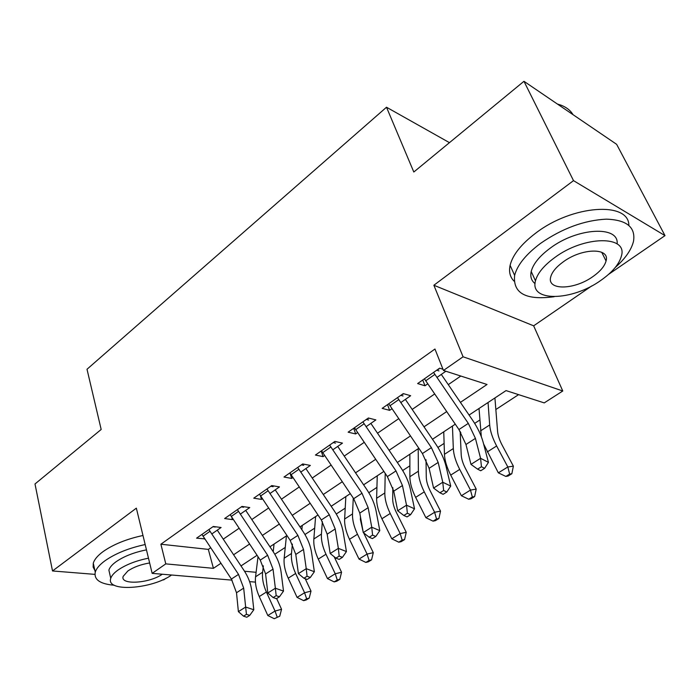 <?xml version="1.0" encoding="UTF-8"?>
<svg xmlns="http://www.w3.org/2000/svg" width="700" height="700" viewBox="0 0 700 700"><rect width="100%" height="100%" fill="white"/><g stroke="black" fill="none" stroke-linecap="round" stroke-linejoin="round"><path stroke-width="1.05" d="M162.732 579.819L163.678 579.889L166.241 578.13M232.085 580.142L152.162 573.37L136.351 508.156L52.518 570.964L35 483.971L101.176 429.467L87.01 369.259L386.505 107.231L413.805 172.016L523.959 81.296L616.639 144.331L665 235.629L573.51 180.635L433.869 285.25L463.076 356.79L562.774 391.002L544.233 402.894L506.039 390.6L469.079 415.056M433.869 285.25L533.654 325.824L591.754 285.924M608.554 274.391L665 235.629M533.654 325.824L562.774 391.002M274.803 554.26L285.259 547.409M304.946 534.52L314.685 528.141M336.262 514.019L345.223 508.148M368.821 492.704L376.924 487.392M402.684 470.531L409.868 465.824M437.938 447.44L444.115 443.398M460.215 432.854L460.81 432.469M474.67 423.386L479.754 420.061M495.845 409.526L518.577 394.642M52.518 570.964L94.92 574.367M523.959 81.296L573.51 180.635M211.741 534.004L221.104 527.494L213.281 526.488L196.577 538.169L204.768 538.851M240.293 514.15L249.751 507.579L241.973 506.424L224.63 518.551L232.435 519.619L233.056 519.181M269.938 493.544L279.475 486.911L271.757 485.59L253.75 498.181L261.502 499.406L262.421 498.767M300.738 472.133L310.363 465.439L302.706 463.942L283.99 477.032L291.69 478.424L292.924 477.566M332.754 449.873L342.475 443.118L334.889 441.429L315.429 455.044L323.059 456.619L324.634 455.525M366.074 426.711L375.874 419.904L368.384 418.005L348.127 432.18L355.67 433.947L357.621 432.591M400.767 402.596L410.655 395.719L403.27 393.61L382.165 408.371L389.62 410.349L391.965 408.721M460.407 402.377L487.034 384.484L443.459 370.457L434.954 349.029L160.886 544.224L208.329 549.386L210.674 547.776M223.248 539.149L239.094 528.264M251.807 519.54L268.59 508.016M281.444 499.188L299.233 486.972M312.235 478.048L331.082 465.106M344.234 456.076L364.219 442.356M377.519 433.221L398.72 418.661M412.178 409.421L434.665 393.977M448.28 384.632L460.801 376.04M442.977 369.259L439.626 368.174L417.629 383.565L424.97 385.77L427.744 383.836M436.931 377.457L445.874 371.236M449.452 142.651L386.505 107.231M152.162 573.37L165.786 563.876L213.421 568.33L220.938 563.273M160.886 544.224L165.786 563.876M443.459 370.457L463.076 356.79M255.439 582.12L249.602 581.63M244.519 571.235L256.104 572.311M455.28 424.183L432.477 439.267M418.836 448.289L397.355 462.499M383.871 471.424L363.615 484.82M350.289 493.64L331.188 506.275M318.001 514.99L299.985 526.907M286.956 535.535L269.946 546.779M257.066 555.301L241.01 565.924M233.608 554.767L249.576 544.031M262.386 535.421L279.3 524.064M292.259 515.358L310.179 503.309M323.286 494.506L342.283 481.74M355.539 472.832L375.681 459.305M389.086 450.293L410.454 435.942M424.016 426.825L446.688 411.591M208.329 549.386L213.421 568.33M422.739 379.986L424.97 385.77M387.52 404.618L389.62 410.349M353.701 428.277L355.67 433.947M321.204 451.001L323.059 456.619M290.045 473.156L291.69 478.424M260.426 495.784L261.502 499.406M231.77 517.247L232.435 519.619M204.076 537.81L204.426 539.087M438.76 368.786L438.777 369.373M433.571 372.418L468.317 423.386L475.423 438.375L480.585 458.299L488.451 462.376L483.227 442.531C481.224 435.155 477.68 427.717 472.605 420.21L441.297 374.421M424.41 378.822L458.938 429.546L465.964 444.491L470.977 464.38L480.585 458.299L481.451 466.725L477.593 469.149L480.751 470.75L484.61 468.335L481.451 466.725M438.944 370.921L436.721 370.213M484.61 468.335L488.451 462.376M470.977 464.38L477.593 469.149M494.926 397.95L497.586 431.401C497.945 435.505 499.502 440.151 502.241 445.34L513.371 466.156L511.849 473.734L509.635 474.093L505.829 476.42L508.06 476.061L511.849 473.734M505.829 476.42L498.339 472.841L483.604 443.949M498.339 472.841L507.824 466.97L496.633 445.979C492.511 438.121 490.192 431.121 489.685 424.97L488.049 402.5M481.329 436.669L479.019 408.476M509.635 474.093L507.824 466.97L513.371 466.156M573.011 114.66C570.517 110.469 566.519 107.301 561.006 105.175L557.375 104.02M615.247 267.488C625.345 258.536 631.435 249.795 633.517 241.255C635.74 227.22 626.675 219.852 606.331 219.153C584.264 220.273 562.371 228.322 540.645 243.311C525.98 254.293 517.309 264.994 514.631 275.415C512.811 293.379 525.98 300.484 554.155 296.721M628.863 225.348C628.959 201.154 572.276 204.951 535.841 233.039C521.29 244.055 512.715 254.818 510.108 265.326C508.707 271.836 510.029 277.104 514.062 281.137M535.054 283.614C531.37 280.691 530.084 276.649 531.212 271.486C533.181 263.874 539.516 256.095 550.226 248.15C577.526 227.5 619.246 225.418 617.137 243.95M600.714 280.481C612.238 272.414 619.133 264.276 621.39 256.069C628.084 235.209 584.115 235.506 554.68 257.6C543.9 265.519 537.495 273.262 535.483 280.822C529.331 302.164 571.891 301.201 600.714 280.481M563.246 261.861C556.211 266.98 552.029 272.011 550.707 276.955C546.683 290.64 574.254 290.098 592.891 276.596C600.241 271.408 604.625 266.21 606.051 261.004C610.304 247.52 582.146 247.782 563.246 261.861M145.171 544.539C128.704 548.109 115.299 553.525 104.939 560.796C99.566 564.751 96.337 568.549 95.261 572.189C93.844 579.705 100.196 584.062 114.328 585.253M142.975 535.491C126.569 539.017 113.216 544.434 102.909 551.731C97.562 555.712 94.36 559.536 93.293 563.211L93.126 567.079L94.876 570.439M110.049 575.251L108.894 570.106C109.681 567.455 112.053 564.681 115.99 561.803C123.909 556.325 134.067 552.344 146.466 549.867M148.479 558.189C136.045 560.691 125.851 564.673 117.898 570.133C113.934 573.003 111.554 575.75 110.749 578.375C105.604 592.366 151.681 589.312 171.57 575.015M149.643 562.966C140.875 564.428 133.621 567.105 127.855 570.981L123.174 576.354C119.796 585.279 149.319 583.468 162.286 574.227M402.894 393.873L402.902 394.45M397.495 397.644L431.401 447.641L438.174 462.438L442.776 482.239L450.713 486.08L446.049 466.358C444.255 459.034 440.877 451.684 435.916 444.325L405.361 399.402M388.71 403.795L422.415 453.548L429.109 468.3L433.571 488.066L442.776 482.239L443.634 490.481L439.933 492.8L443.126 494.314L446.819 492.004L443.634 490.481M403.06 395.973L400.811 395.334M446.819 492.004L450.713 486.08M433.571 488.066L439.933 492.8M368.471 418.031L368.471 418.521M362.88 421.855L395.99 470.916L402.447 485.529L406.525 505.19L414.523 508.804L410.384 489.221C408.783 481.941 405.554 474.688 400.715 467.46L370.86 423.386M354.445 427.752L387.363 476.586L393.75 491.146L397.696 510.773L406.525 505.19L407.374 513.258L403.83 515.48L407.041 516.906L410.585 514.684L407.374 513.258M368.629 420.009L366.336 419.44M410.585 514.684L414.523 508.804M397.696 510.773L403.83 515.48M329.639 445.104L361.988 493.255L368.156 507.684L371.744 527.205L379.794 530.617L376.136 511.175C374.71 503.948 371.63 496.781 366.896 489.685L337.724 446.416M321.536 450.774L353.692 498.706L359.791 513.082L363.265 532.577L371.744 527.205L372.584 535.106L369.18 537.241L372.409 538.589L375.812 536.462L372.584 535.106M335.545 443.109L333.226 442.592M375.812 536.462L379.794 530.617M363.265 532.577L369.18 537.241M297.692 467.451L329.306 514.727L335.204 528.972L338.345 548.354L346.43 551.574L343.219 532.271C341.959 525.096 339.019 518.026 334.399 511.052L305.874 468.562M289.896 472.903L321.335 519.969L327.171 534.17L330.199 553.508L338.345 548.354L339.176 556.097L335.904 558.145L339.15 559.414L342.422 557.366L339.176 556.097M303.739 465.308L301.402 464.852M342.422 557.366L346.43 551.574M330.199 553.508L335.904 558.145M460.145 431.384L461.213 454.755C461.44 458.859 462.875 463.47 465.5 468.589L476.21 489.099L474.626 496.58L472.334 497L468.694 499.24L470.995 498.82L474.626 496.58M468.694 499.24L461.379 495.722L450.721 475.108C446.793 467.39 444.71 460.451 444.456 454.3L443.756 431.804M461.379 495.722L470.479 490.088L459.716 469.403C455.752 461.65 453.617 454.702 453.32 448.551L452.445 426.064M472.334 497L470.479 490.088L476.21 489.099M426.02 459.76L426.274 477.181C426.379 481.285 427.7 485.861 430.229 490.901L440.527 511.131L438.9 518.516L436.537 518.997L433.037 521.141L435.409 520.66L438.9 518.516M433.037 521.141L425.889 517.685L415.634 497.359C411.863 489.755 409.938 482.869 409.876 476.718L409.859 454.23M425.889 517.685L434.621 512.278L424.27 491.881C420.464 484.242 418.504 477.347 418.39 471.196L418.206 448.7M436.537 518.997L434.621 512.278L440.527 511.131M392.849 487.707L392.691 498.75C392.683 502.845 393.89 507.377 396.322 512.356L406.245 532.298L404.574 539.586L402.15 540.12L398.781 542.194L401.214 541.651L404.574 539.586M398.781 542.194L391.79 538.781L381.911 518.753C378.289 511.245 376.521 504.42 376.626 498.278L377.248 475.799M391.79 538.781L400.19 533.584L390.224 513.485C386.558 505.951 384.755 499.109 384.816 492.966L385.219 473.419M402.15 540.12L400.19 533.584L406.245 532.298M360.483 516.95L360.377 519.496L363.108 531.694M363.659 532.884L373.284 552.659L371.56 559.851L369.084 560.438L365.855 562.424L368.331 561.829L371.56 559.851M365.855 562.424L359.012 559.072L349.484 539.324C345.993 531.913 344.374 525.149 344.636 519.024L345.844 496.571M359.012 559.072L367.089 554.076L357.481 534.249C353.946 526.82 352.301 520.039 352.52 513.914L353.273 498.076M369.084 560.438L367.089 554.076L373.284 552.659M266.963 488.941L297.885 535.378L303.52 549.447L306.241 568.68L314.361 571.725L311.57 552.562C310.459 545.44 307.641 538.457 303.126 531.606L275.223 489.869M259.464 494.183L290.22 540.418L295.794 554.444L298.41 573.641L306.241 568.68L307.064 576.266L303.922 578.235L307.178 579.434L310.319 577.465L307.064 576.266M273.131 486.675L270.777 486.273M310.319 577.465L314.361 571.725M298.41 573.641L303.922 578.235M334.18 556.745L341.556 572.241L339.797 579.346L337.277 579.976L334.162 581.892L336.691 581.254L339.797 579.346M334.162 581.892L327.46 578.594L318.281 559.116C314.912 551.81 313.434 545.108 313.845 538.991L315.595 516.591M327.46 578.594L335.239 573.781L325.973 554.234C322.569 546.91 321.055 540.19 321.431 534.065L322.341 521.535M331.45 506.091L331.415 506.616M337.277 579.976L335.239 573.781L341.556 572.241M237.388 509.626L267.645 555.249L273.035 569.144L275.363 588.227L283.509 591.097L281.102 572.093C280.131 565.023 277.436 558.128 273.017 551.399L245.709 510.387M230.169 514.675L260.26 560.105L265.589 573.956L267.829 592.996L275.363 588.227L276.176 595.665L273.158 597.564L276.421 598.692L279.44 596.803L276.176 595.665M243.67 507.246L241.299 506.887M279.44 596.803L283.509 591.097M267.829 592.996L273.158 597.564M305.226 578.716L311.001 591.106L309.216 598.115L306.644 598.798L303.642 600.644L306.215 599.961L309.216 598.115M303.642 600.644L297.089 597.398L288.225 578.183C284.97 570.981 283.623 564.331 284.165 558.233L286.422 535.885M297.089 597.398L304.579 592.76L295.636 573.484C292.355 566.256 290.973 559.589 291.489 553.49L292.381 544.084M302.243 525.42L301.866 529.716M306.644 598.798L304.579 592.76L311.001 591.106M208.898 529.55L238.516 574.394L243.679 588.114L245.648 607.049L253.803 609.761L251.755 590.905C250.924 583.887 248.343 577.08 244.02 570.465L217.28 530.154M201.941 534.415L231.394 579.066L236.504 592.742L238.385 611.642L245.648 607.049L246.453 614.337L243.539 616.166L246.811 617.234L249.716 615.414L246.453 614.337M215.285 527.056L212.896 526.75M249.716 615.414L253.803 609.761M238.385 611.642L243.539 616.166M276.658 598.544L281.558 609.289L279.738 616.21L274.243 618.704L279.738 616.21M274.243 618.704L267.811 615.51L259.254 596.558C256.121 589.452 254.888 582.855 255.561 576.782L258.011 556.719M267.811 615.51L275.03 611.048L266.394 592.025C263.235 584.894 261.975 578.288 262.614 572.206L263.358 565.836M274.05 544.066L273.21 551.688M277.13 616.928L275.03 611.048L281.558 609.289M468.317 423.386L458.938 429.546M475.423 438.375L465.964 444.491M434.858 374.421L425.688 380.817M487.261 451.929L496.633 445.979M480.454 430.955L489.685 424.97M431.401 447.641L422.415 453.548M438.174 462.438L429.109 468.3M398.746 399.613L389.944 405.755M395.99 470.916L387.363 476.586M402.447 485.529L393.75 491.146M364.096 423.789L355.652 429.678M361.988 493.255L353.692 498.706M368.156 507.684L359.791 513.082M330.82 447.002L322.709 452.664M329.306 514.727L321.335 519.969M335.204 528.972L327.171 534.17M298.848 469.315L291.043 474.758M450.721 475.108L459.716 469.403M444.456 454.3L453.32 448.551M415.634 497.359L424.27 491.881M409.876 476.718L418.39 471.196M381.911 518.753L390.224 513.485M376.626 498.278L384.816 492.966M349.484 539.324L357.481 534.249M344.636 519.024L352.52 513.914M297.885 535.378L290.22 540.418M303.52 549.447L295.794 554.444M268.091 490.779L260.584 496.011M318.281 559.116L325.973 554.234M313.845 538.991L321.431 534.065M267.645 555.249L260.26 560.105M273.035 569.144L265.589 573.956M238.481 511.429L231.254 516.477M288.225 578.183L295.636 573.484M284.165 558.233L291.489 553.49M238.516 574.394L231.394 579.066M243.679 588.114L236.504 592.742M209.974 531.326L203 536.191M259.254 596.558L266.394 592.025M255.561 576.782L262.614 572.206M601.729 252.271L606.051 261.004M531.212 271.486L535.483 280.822M514.631 275.415L510.108 265.326M108.894 570.106L110.749 578.375M95.261 572.189L93.293 563.211"/></g></svg>
